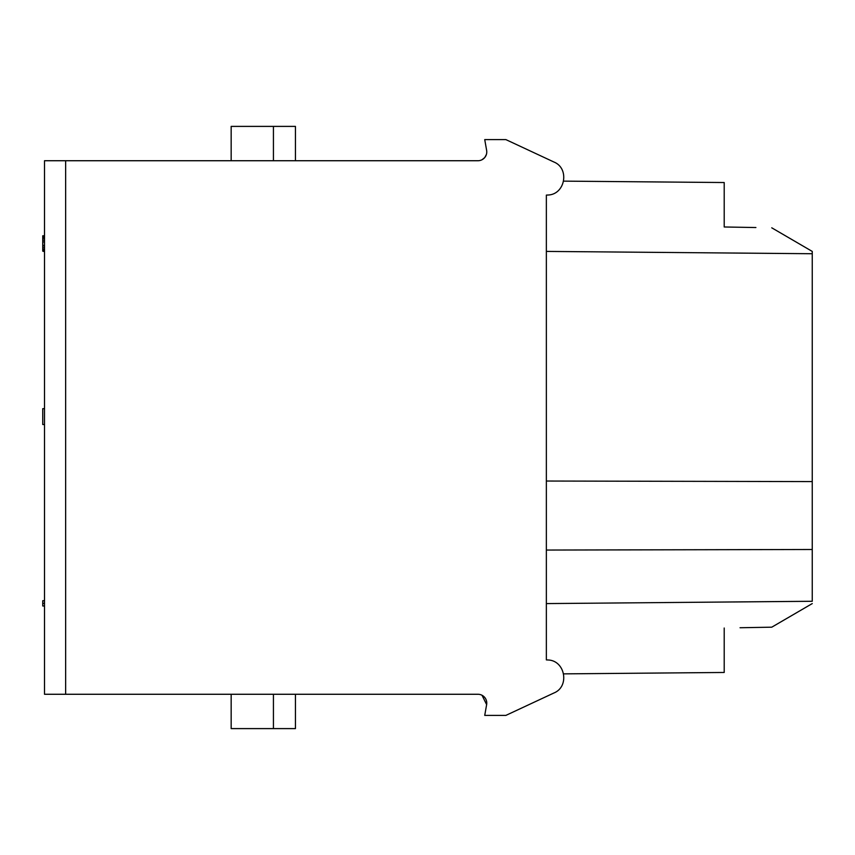 <?xml version="1.0" encoding="UTF-8"?>
<svg xmlns="http://www.w3.org/2000/svg" width="855" height="855" viewBox="0 0 855 855"><rect width="100%" height="100%" fill="white"/><g stroke="black" fill="none" stroke-linecap="round" stroke-linejoin="round"><path stroke-width="1.28" d="M553.965 692.967L505.861 715.4L553.965 692.967C569.986 686.512 565.187 660.284 547.82 659.975L546.356 659.9L546.356 195.1L547.82 195.025C565.187 194.716 569.986 168.488 553.965 162.033L505.861 139.6L484.732 139.6L486.634 150.395A8.807 8.807 0 0 1 477.966 160.729L44.513 160.729L44.513 694.271L477.966 694.271A8.807 8.807 0 0 1 486.634 704.606L482.028 695.265M546.356 659.9L546.356 603.587L812.25 601.268L812.25 251.413L812.25 253.732L546.356 251.413L546.356 195.1M65.643 160.729L65.643 694.271M486.356 154.573L484.71 157.587L482.028 159.735M44.513 603.352L42.75 603.352L42.75 600.702L44.513 600.702M42.75 603.352L42.75 605.992L44.513 605.992M44.513 408.679L42.75 408.679L42.75 424.529L44.513 424.529M44.513 235.766L42.75 235.766L42.75 237.081L44.513 237.081M42.75 236.204L44.513 236.204M42.75 237.081L42.75 238.406L44.513 238.406M42.75 238.406L42.75 240.17L44.513 240.17M42.75 240.17L42.75 241.922L44.513 241.922M42.75 241.922L42.75 245.449L44.513 245.449M42.75 245.449L42.75 247.213L44.513 247.213M42.75 247.213L42.75 248.965L44.513 248.965M42.75 248.965L42.75 250.291L44.513 250.291M42.75 250.291L42.75 251.167L44.513 251.167M42.75 251.167L44.513 251.616M486.634 704.606L484.732 715.4L505.861 715.4M231.16 160.729L231.16 126.39L273.429 126.39L273.429 160.729M273.429 126.39L295.435 126.39L295.435 160.729M273.429 694.271L273.429 728.61L231.16 728.61L231.16 694.271M295.435 694.271L295.435 728.61L273.429 728.61M724.206 182.532L724.206 226.981L724.206 182.532L563.627 181.132M755.906 227.537L724.206 226.981L755.906 227.537M812.25 253.497L812.25 251.413L771.755 227.815L797.223 242.649M812.25 251.413L797.191 242.638M724.206 204.751L724.206 226.981M546.356 481.034L812.25 481.589M812.25 549.498L546.356 550.054M563.627 673.868L724.206 672.468L724.206 628.019L724.206 672.468M755.906 627.463L771.755 627.185L784.003 620.046L771.755 627.185L740.056 627.741M771.755 627.185L797.223 612.351M812.25 603.587L797.288 612.308M724.206 628.019L724.206 650.249"/></g></svg>
